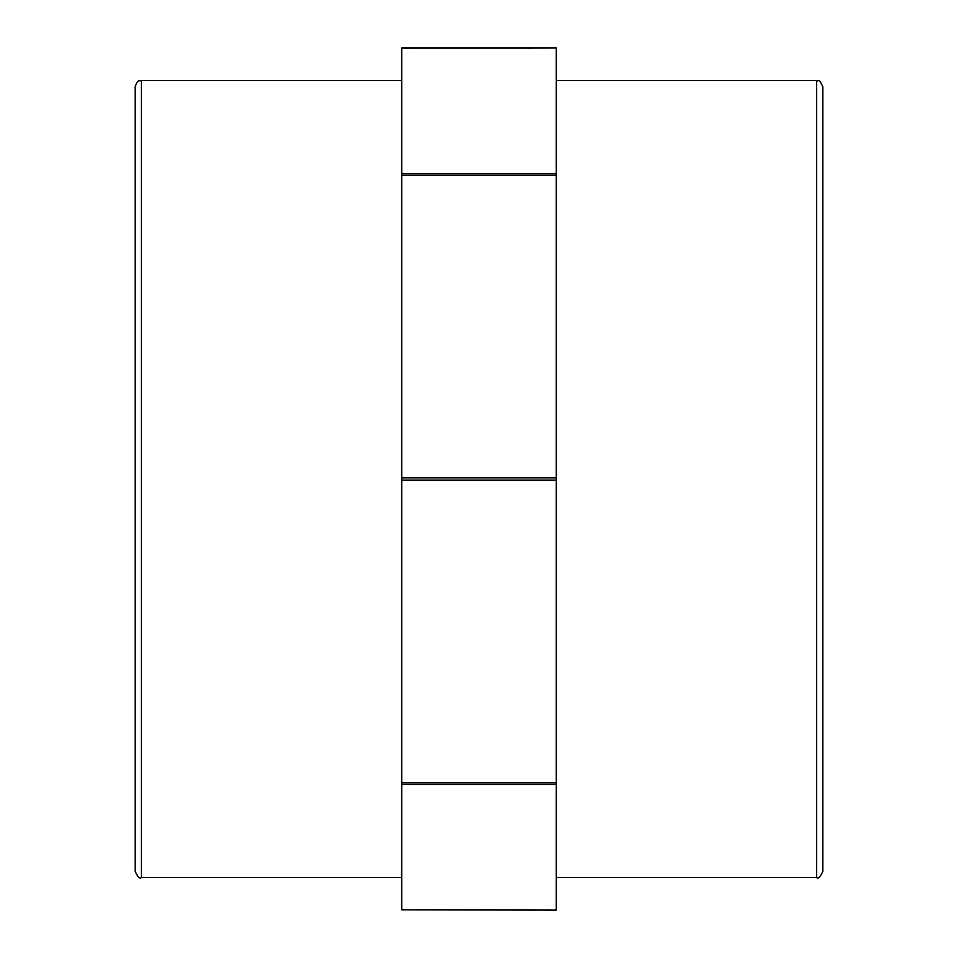 <?xml version="1.0" encoding="UTF-8"?>
<svg xmlns="http://www.w3.org/2000/svg" width="958" height="958" viewBox="0 0 958 958"><rect width="100%" height="100%" fill="white"/><g stroke="black" fill="none" stroke-linecap="round" stroke-linejoin="round"><path stroke-width="1.44" d="M556.227 910.1L401.773 909.861L556.227 910.1M401.773 48.14L556.227 47.9L401.773 47.9L401.773 784.506L556.227 784.506L556.227 909.861M556.227 784.506L556.227 782.83L401.773 782.83M401.773 480.186L556.227 480.186L556.227 782.83M401.773 784.506L401.773 909.861M556.227 480.186L556.227 477.814L401.773 477.814M401.773 175.17L556.227 175.17L556.227 477.814M556.227 175.17L556.227 173.494L401.773 173.494M556.227 48.14L556.227 173.494M816.659 877.516C818.168 879.097 820.228 877.037 822.838 871.337L822.838 86.663C817.641 75.981 818.743 82.687 816.659 80.484L816.659 877.516L556.227 877.516M135.162 479L135.162 871.337C137.772 877.037 139.832 879.097 141.341 877.516L141.341 80.484C139.569 81.717 138.287 78.017 135.162 86.663L135.162 479M401.773 877.516L141.341 877.516M556.227 80.484L816.659 80.484M141.341 80.484L401.773 80.484"/></g></svg>
